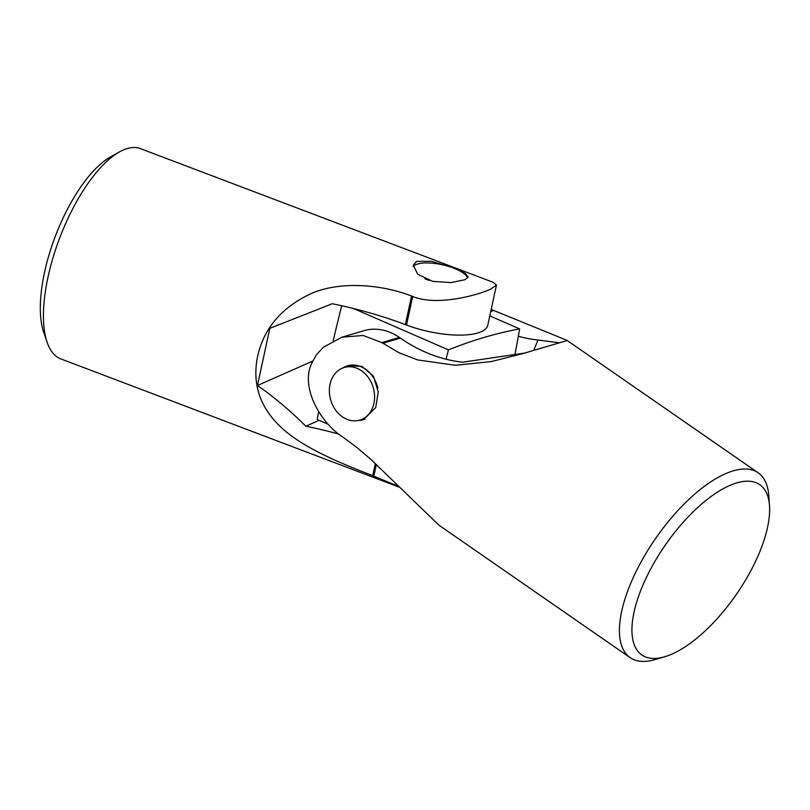 <?xml version="1.0" encoding="UTF-8"?>
<svg xmlns="http://www.w3.org/2000/svg" width="810" height="810" viewBox="0 0 810 810"><rect width="100%" height="100%" fill="white"/><g stroke="black" fill="none" stroke-linecap="round" stroke-linejoin="round"><path stroke-width="1.21" d="M398.662 486.942L60.821 358.911A112.428 43.902 -69.2 0 1 47.162 342.387A112.428 43.902 -69.2 0 1 59.606 238.231A112.428 43.902 -69.2 0 1 119.323 151.986A112.428 43.902 -69.2 0 1 123.079 150.093A112.428 43.902 -69.2 0 1 140.505 148.655L493.057 282.265L496.459 285.069L490.394 289.292C478.669 294.698 437.582 306.707 412.685 296.48L411.541 296.045C380.437 283.854 338.539 281.09 310.402 293.929C280.716 308.023 262.987 329.478 257.226 358.303C252.224 385.925 260.992 409.668 283.53 429.533C305.066 448.436 339.643 462.945 372.711 475.652L397.852 486.101M119.323 151.986L110.231 157.11A103.569 40.449 110.8 0 0 55.212 236.56A103.569 40.449 110.8 0 0 43.76 332.525L47.162 342.387M451.099 267.168L431.487 261.296L416.664 261.346L413.272 265.133L417.757 274.296L432.631 281.333L451.14 282.589L465.051 279.683L468.21 277.01L465.092 273.243L455.423 268.809M412.685 296.48L406.509 325.043L405.365 324.608A168.662 55.809 12.2 0 0 332.292 303.73L269.811 328.354L257.459 385.509C273.993 396.991 290.112 410.559 305.815 426.202A168.662 55.809 -167.8 0 1 338.863 434.099M319.089 420.339L305.815 426.202M312.7 361.088L257.459 385.509M406.509 325.043A56.214 18.6 12.2 0 0 487.762 325.286L496.459 285.069M328.394 424.389L317.226 419.519A885.239 433.218 113.5 0 1 318.624 411.662M341.739 305.745A885.239 433.218 113.5 0 0 333.264 340.605M514.715 355.681A885.239 433.218 113.5 0 0 519.655 328.9A885.239 433.218 113.5 0 0 448.436 349.88A885.239 433.218 113.5 0 0 446.077 359.205M353.616 308.559L448.436 349.88M519.655 328.9L489.797 315.89M467.562 278.113A28.107 9.305 12.2 0 0 456.081 269.092A28.107 9.305 12.2 0 0 413.171 266.713M424.885 278.761A28.107 9.305 12.2 0 0 429.209 280.402M358.496 420.43A28.107 22.68 -106.4 0 0 363.548 419.681A28.107 22.68 -106.4 0 0 364.875 419.236M377.814 388.02A28.107 22.68 -106.4 0 0 355.317 365.158A28.107 22.68 -106.4 0 0 347.662 365.766A28.107 22.68 -106.4 0 0 343.005 367.872M769.5 505.511L768.761 495.426A112.428 46.939 124.7 0 0 758.19 472.817A112.428 46.939 124.7 0 0 630.453 584A112.428 46.939 124.7 0 0 630.139 657.649A112.428 46.939 124.7 0 0 655.037 659.593L664.726 656.748A103.569 43.244 -55.3 0 1 642.087 587.098A103.569 43.244 -55.3 0 1 717.336 492.207A103.569 43.244 -55.3 0 1 769.5 505.511A103.569 43.244 -55.3 0 1 759.476 552.521A103.569 43.244 -55.3 0 1 664.726 656.748M630.139 657.649L438.959 525.194L371.162 459.665L357.261 447.768L342.721 436.954C321.58 423.802 299.832 387.99 311.749 363.204L316.447 354.79L323.301 347.287L341.962 337.162L363.204 335.492L381.824 342.6L399.148 352.806L417.595 359.934L455.423 365.28L491.245 361.574L522.561 353.676L566.068 340.858L567 340.362L491.194 309.43M363.548 419.681L375.729 407.521L378.24 391.908L373.45 376.144L361.989 366.363L347.662 365.766M346.336 366.211L342.559 368.044M381.824 342.6L399.37 337.436L400.363 338.124A168.662 136.08 -106.4 0 0 462.733 362.192L524.546 353.089M558.961 342.762L537.982 340.018A168.662 136.08 73.6 0 1 518.349 336.251M533.719 350.305L537.982 340.018M399.37 337.436A56.214 45.36 -106.4 0 0 363.933 330.693L341.962 337.162M330.105 383.93A27.439 22.143 -106.4 0 0 346.234 418.993A27.439 22.143 -106.4 0 0 373.845 403.663A27.439 22.143 -106.4 0 0 357.706 368.601A27.439 22.143 -106.4 0 0 330.105 383.93M376.356 464.484L373.845 476.088M372.711 475.652L375.334 463.522M405.365 324.608L411.541 296.045M490.971 310.443L492.176 310.088M493.168 310.777L490.749 311.496M400.363 338.124L382.816 343.288M567 340.362L758.19 472.817"/></g></svg>

